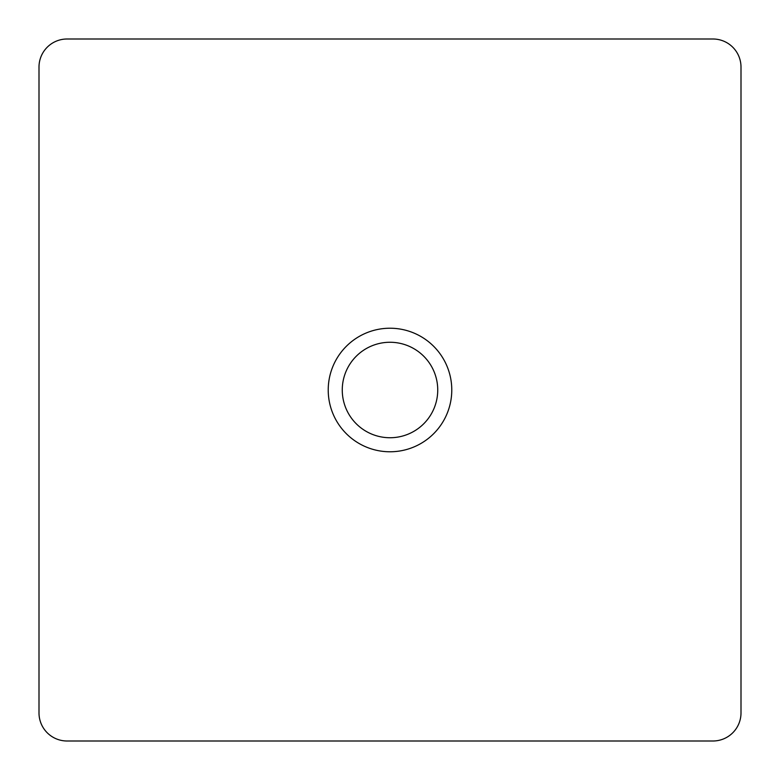 <?xml version="1.0" encoding="UTF-8"?>
<svg xmlns="http://www.w3.org/2000/svg" width="780" height="780" viewBox="0 0 780 780"><rect width="100%" height="100%" fill="white"/><g stroke="black" fill="none" stroke-linecap="round" stroke-linejoin="round"><path stroke-width="1.17" d="M390 451.776A61.776 61.776 0 0 1 328.224 390A61.776 61.776 0 0 1 390 328.224A61.776 61.776 0 0 1 451.776 390A61.776 61.776 0 0 1 390 451.776M390 342.264A47.736 47.736 0 0 0 342.264 390A47.736 47.736 0 0 0 390 437.736A47.736 47.736 0 0 0 437.736 390A47.736 47.736 0 0 0 390 342.264M741 712.92L741 67.08A28.08 28.08 0 0 0 712.92 39L67.08 39A28.08 28.08 0 0 0 39 67.08L39 712.92A28.08 28.08 0 0 0 67.08 741L712.92 741A28.08 28.08 0 0 0 741 712.92"/></g></svg>
